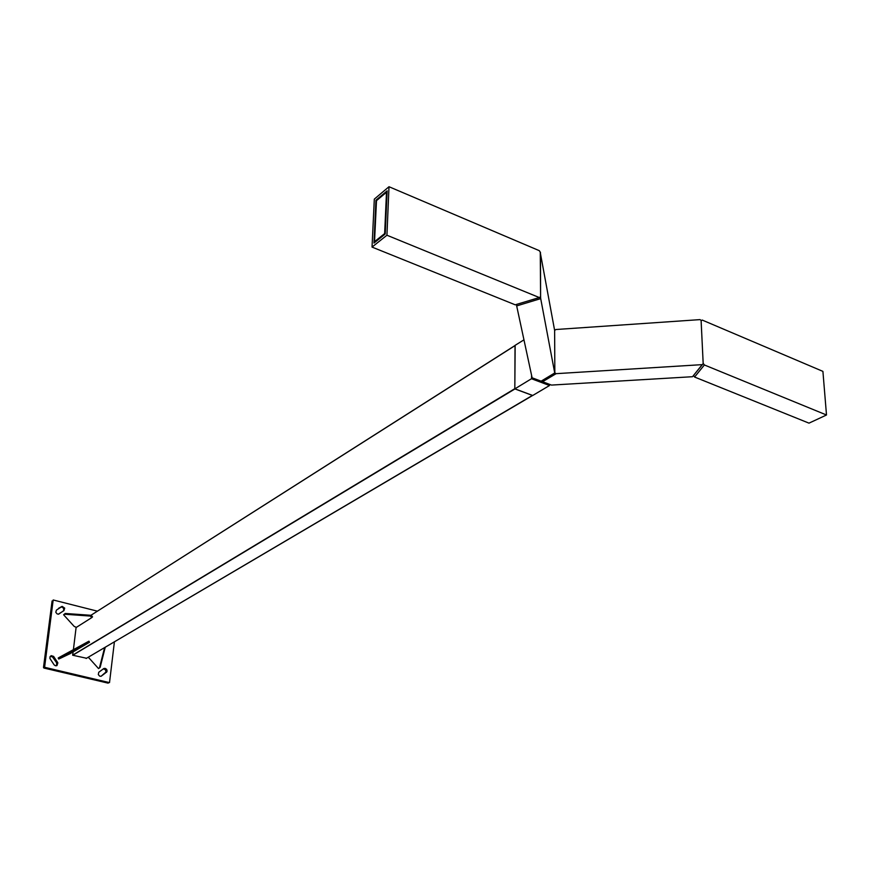 <?xml version="1.0" encoding="UTF-8"?>
<svg xmlns="http://www.w3.org/2000/svg" width="870" height="870" viewBox="0 0 870 870"><rect width="100%" height="100%" fill="white"/><g stroke="black" fill="none" stroke-linecap="round" stroke-linejoin="round"><path stroke-width="1.3" d="M56.496 665.724L56.626 662.864L52.515 656.937L50.329 656.274M54.147 664.854L55.517 665.735L57.007 665.517L57.866 662.82L53.581 656.437L51.232 655.686L50.003 656.774L49.927 658.525L54.147 664.854M63.379 610.957L63.88 609.087L62.596 607.293L60.867 607.086L58.562 608.402M63.891 610.675L64.75 608.076L62.172 606.357L56.409 610.044L55.767 612.219L56.931 613.839L58.323 614.176L63.891 610.675M101.148 676.229L106.064 672.01L105.368 669.563L103.356 668.91M106.477 672.434L107.14 671.107L106.673 669.334L105.183 668.334L103.856 668.519L98.745 672.238L98.256 674.565L99.572 676.11L100.996 676.273L105.455 672.999M97.451 611.121L53.168 600.017L44.577 667.257L109.522 682.656L114.361 641.832M58.779 614.079L61.531 612.121M44.946 667.507L43.576 667.779L44.468 666.811M515.138 345.499L514.822 388.672L72.71 655.056M72.808 655.251L514.996 388.944L532.571 395.448M516.519 304.402L540.585 297.181L540.281 252.148M540.585 297.181L540.694 298.617L516.639 305.87L532.07 377.765L541.086 381.19L554.821 372.882L554.592 330.339L554.821 372.882L556.147 373.621L542.521 381.734L551.46 385.116L692.466 376.656L702.188 364.606L556.147 373.621M516.639 305.87L516.519 304.446M540.161 251.974L554.592 330.339L555.897 329.458L700.056 319.627L701.133 320.367L703.199 363.714L692.466 376.656M540.694 298.617L554.712 373.067M372.055 247.113L386.9 235.215L539.313 297.529L540.585 296.757L540.52 252.485L539.259 250.69L389.042 186.767L374.372 199.11L372.055 247.113L515.236 304.794L539.313 297.529M386.9 235.215L389.042 186.767M375.992 200.23L373.948 243.045L385.225 233.986L387.139 190.867L375.992 200.23L376.645 200.513M384.66 233.573L386.508 192.237L376.536 200.611L374.578 241.686L384.66 233.573L385.225 233.878M374.676 242.458L374.578 241.686M386.508 192.237L387.096 191.846M702.188 364.606L703.199 363.714M554.592 330.274L555.897 329.458M542.521 381.734L541.303 381.06M704.374 365.008L826.5 414.936L822.944 371.403L702.21 320.029L701.155 320.769L703.188 363.301L704.374 365.008L694.63 377.047L693.618 375.601M826.5 414.936L809.024 423.124L694.63 377.047M549.557 384.399L549.557 385.551L532.636 395.524L514.822 388.879L515.073 345.423L523.925 339.8M549.459 384.366L549.557 385.551L531.624 378.754L531.624 375.677M514.822 388.879L532.712 378.015M89.088 658.068L97.799 667.747M64.423 615.634L63.651 614.731L65.261 613.448L91.122 615.318L90.371 616.058L91.774 617.624L76.364 627.379L74.124 626.378L64.423 615.59M58.747 659.079L59.606 658.568L59.073 657.492L58.214 658.014L58.747 659.079L60.922 658.079M68.86 654.251L70.35 653.544M76.103 627.259L73.374 649.651M73.069 652.185L72.699 655.219L86.554 658.22M43.989 668.095L108.25 683.211M52.091 600.952L43.5 667.399M88.294 657.187L89.088 658.111M97.755 667.736L98.571 668.606L100.191 667.344L105.237 647.204M99.452 668.095L104.585 647.595M59.073 657.492L87.294 642.016L87.837 643.104L89.534 642.299L70.078 653.707M87.294 642.016L88.99 641.212L89.534 642.299M68.871 654.262L61.172 657.927M59.606 658.568L87.837 643.104M91.122 615.318L92.535 616.884L91.774 617.624M63.651 614.731L64.5 614.176L90.371 616.058M65.261 613.448L64.5 614.176M61.52 606.575L60.563 607.216M53.907 656.883L52.939 657.481M57.431 662.037L56.452 662.625M515.073 345.607L90.948 615.297L515.073 345.618M532.451 395.458L86.086 658.449M59.41 607.825L58.671 608.326M515.073 345.531L90.882 615.297M532.516 395.48L86.141 658.459"/></g></svg>
